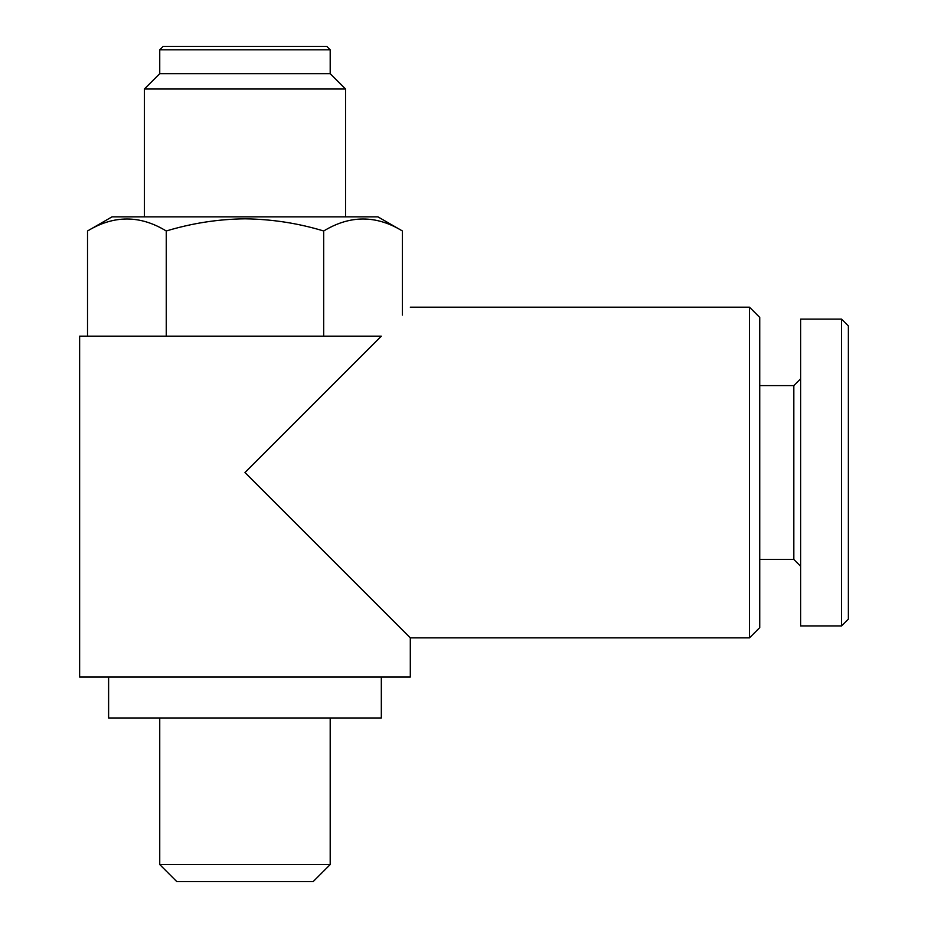 <?xml version="1.0" encoding="UTF-8"?>
<svg xmlns="http://www.w3.org/2000/svg" width="928" height="928" viewBox="0 0 928 928"><rect width="100%" height="100%" fill="white"/><g stroke="black" fill="none" stroke-linecap="round" stroke-linejoin="round"><path stroke-width="1.39" d="M159.744 49.81L330.194 49.81L326.784 46.4L163.154 46.4L159.744 49.81L159.744 73.672L144.408 89.007L144.408 216.85M330.194 49.81L330.194 73.672L159.744 73.672M330.194 73.672L345.541 89.007L144.408 89.007M87.522 230.991C113.831 215.006 140.07 215.006 166.251 230.991C192.073 223.184 218.312 219.124 244.969 218.822C271.974 219.182 298.213 223.242 323.698 230.991C350.007 215.006 376.258 215.006 402.427 230.991L377.928 216.85L112.021 216.85L87.522 230.991L87.522 336.168M749.499 637.861L749.499 307.191L759.73 317.411L759.73 627.63L749.499 637.861L410.304 637.861L410.304 677.057L79.634 677.057L79.634 336.168L381.327 336.168L244.969 472.526L410.304 637.861L244.969 472.526M381.327 336.168C419.456 298.039 419.456 298.039 381.327 336.168M381.327 677.057L381.327 717.97L108.611 717.97L108.611 677.057M313.154 881.6L176.796 881.6L159.744 864.56L330.194 864.56L313.154 881.6M841.545 625.924L848.366 619.104L848.366 325.937L841.545 319.116L800.632 319.116L800.632 625.924L841.545 625.924L841.545 319.116M800.632 566.266L793.823 559.456L793.823 385.596L759.73 385.596M166.251 230.991L166.251 336.168M402.427 230.991L402.427 315.068M323.698 230.991L323.698 336.168M345.541 89.007L345.541 216.85M749.499 307.191L410.304 307.191M330.194 717.97L330.194 864.56M793.823 559.456L759.73 559.456M793.823 385.596L800.632 378.775M159.744 717.97L159.744 864.56"/></g></svg>
